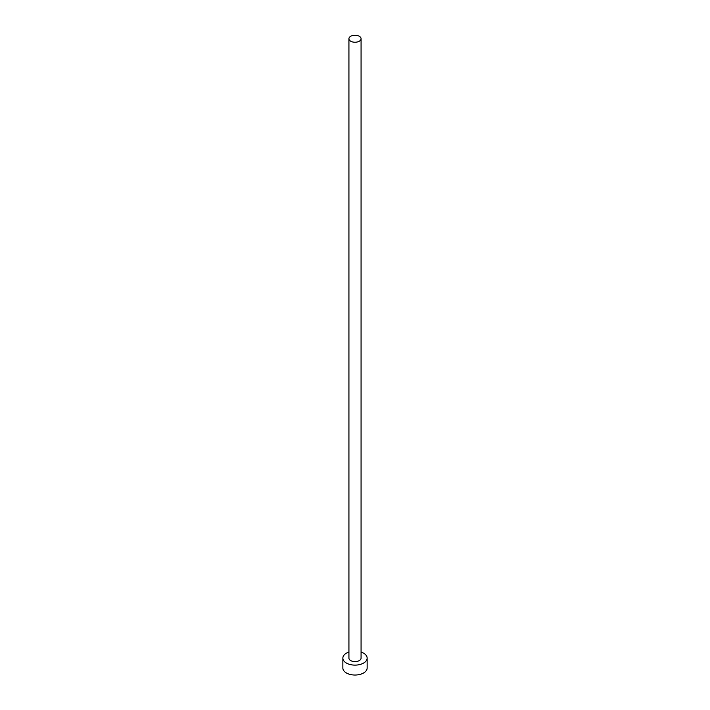 <?xml version="1.0" encoding="UTF-8"?>
<svg xmlns="http://www.w3.org/2000/svg" width="710" height="710" viewBox="0 0 710 710"><rect width="100%" height="100%" fill="white"/><g stroke="black" fill="none" stroke-linecap="round" stroke-linejoin="round"><path stroke-width="1.06" d="M350.704 41.215A6.071 3.506 0 0 0 357.325 41.97A6.071 3.506 0 0 0 361.07 38.739A6.071 3.506 0 0 0 359.295 36.263A6.071 3.506 0 0 0 352.675 35.5A6.071 3.506 0 0 0 348.93 38.739A6.071 3.506 0 0 0 350.704 41.215M348.93 38.739L348.93 658.117A6.071 3.506 0 0 0 350.704 660.593A6.071 3.506 0 0 0 357.325 661.356A6.071 3.506 0 0 0 361.07 658.117L361.07 38.739M348.93 652.046A12.141 7.011 0 0 0 342.859 658.117A12.141 7.011 0 0 0 346.418 663.069A12.141 7.011 0 0 0 359.642 664.587A12.141 7.011 0 0 0 367.141 658.117A12.141 7.011 0 0 0 363.582 653.164A12.141 7.011 0 0 0 361.07 652.046M342.859 658.117L342.859 668.03A12.141 7.011 0 0 0 346.418 672.982A12.141 7.011 0 0 0 359.642 674.5A12.141 7.011 0 0 0 367.141 668.03L367.141 658.117"/></g></svg>
